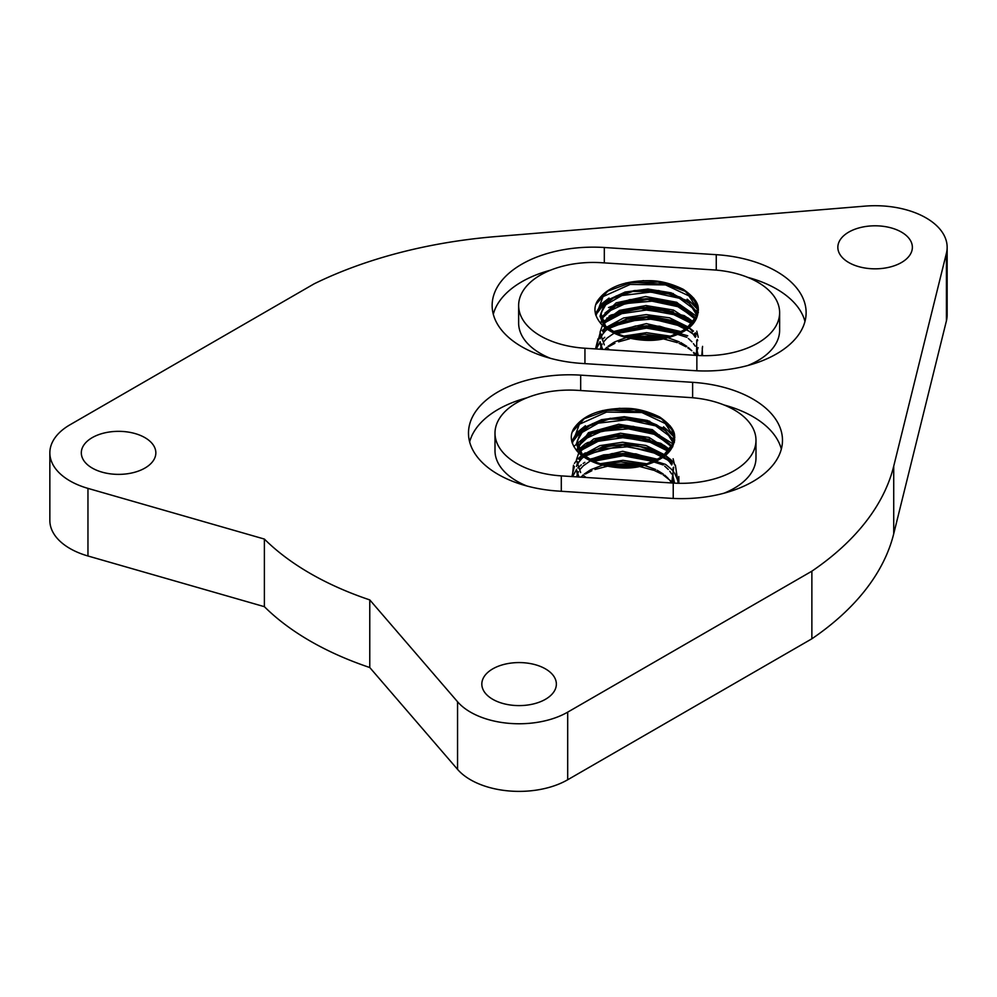 <?xml version="1.0" encoding="UTF-8"?>
<svg xmlns="http://www.w3.org/2000/svg" width="997" height="997" viewBox="0 0 997 997"><rect width="100%" height="100%" fill="white"/><g stroke="black" fill="none" stroke-linecap="round" stroke-linejoin="round"><path stroke-width="1.5" d="M626.203 337.136L667.305 337.136M627.823 337.559L665.684 337.559M613.878 332.263L646.53 325.77L680.241 332.325M614.688 332.699L646.492 326.555L679.331 332.711M607.235 327.639L646.505 317.52L687.481 327.789M606.625 318.23L637.295 308.173L673.174 311.612M604.282 320.722L620.333 312.472L641.158 308.646L683.095 316.348M689.912 301.468L698.349 309.232M621.318 302.328L647.053 298.664L673.299 302.614M692.716 304.359L698.411 310.117M612.507 306.578L647.414 299.436L683.132 307.325M622.39 336.463A54.474 31.455 180 0 1 601.677 324.511C594.611 316.398 593.103 308.684 597.178 301.343C606.587 287.373 624.234 280.493 650.119 280.705C660.425 280.743 671.48 283.622 683.294 289.342C693.389 296.408 698.374 302.789 698.249 308.497C698.648 323.414 686.746 333.609 662.519 339.067C651.34 341.473 637.955 340.6 622.39 336.463L622.29 336.438M595.745 304.596L607.858 291.087L630.478 282.799L657.846 282.026L682.995 289.18M625.829 282.998L643.601 280.631M602.562 464.789L643.663 464.776M604.182 465.2L642.043 465.2M590.236 459.904L622.876 453.423L656.599 459.966M591.047 460.34L622.851 454.196L655.69 460.352M583.594 455.28L622.975 445.161L664.002 455.529M578.609 449.311L609.94 436.275L649.533 439.253M580.64 448.363L596.692 440.113L617.517 436.287L659.453 443.989M666.27 429.109L674.707 436.873M597.664 429.981L623.412 426.305L649.658 430.255M669.074 432L674.77 437.758M588.866 434.231L623.773 427.09L659.491 434.966M598.748 464.116A54.474 31.455 180 0 1 578.036 452.152C570.957 444.039 569.461 436.325 573.524 428.984C582.946 415.014 600.593 408.134 626.477 408.359C636.784 408.384 647.838 411.263 659.653 416.983C669.747 424.049 674.732 430.43 674.608 436.138C675.006 451.055 663.105 461.25 638.878 466.708C627.699 469.113 614.314 468.241 598.748 464.116L598.649 464.079M572.104 432.237L584.217 418.728L606.837 410.44L634.204 409.68L659.353 416.821M602.176 410.652L619.96 408.272M571.78 441.459L581.6 428.772L600.755 420.049L625.181 417.282L649.67 421.22M571.892 441.908L584.666 427.489L609.242 419.076L638.504 419.338L664.014 428.423M659.653 416.983L671.816 429.508L673.798 437.82L672.738 443.952L662.207 456.975L642.778 465.624L625.518 467.992M596.48 463.331L581.862 453.71L577.251 440.948L584.329 428.548L601.39 419.687L624.296 416.696L647.489 420.472L665.348 430.255L673.424 443.241M577.188 451.255L578.547 445.148L589.688 433.732L609.503 426.853L633.207 426.355L655.029 432.536L669.697 444.064L671.567 447.092M580.042 451.467L581.45 449.585L596.268 439.552L618.165 434.904L641.844 436.948L661.559 445.36L668.925 452.102M584.18 455.791L603.846 446.133L627.088 443.902L649.932 448.438L663.416 455.754M590.797 460.215L612.158 453.56L635.936 453.859L656.138 460.203M602.2 464.652L620.932 461.91L644.137 464.652M595.421 313.818L605.241 301.131L624.396 292.408L648.823 289.641L673.311 293.579M595.533 314.267L608.32 299.835L632.883 291.436L662.145 291.697L687.656 300.77M683.294 289.342L695.457 301.867L697.439 310.179L696.392 316.311L685.861 329.334L666.42 337.971L649.172 340.351M620.122 335.69L605.503 326.056L600.892 313.307L607.971 300.907L625.032 292.046L647.938 289.055L671.143 292.819L689.002 302.614L697.065 315.6M600.83 323.601L602.188 317.507L613.329 306.091L633.145 299.212L656.849 298.714L678.67 304.895L693.339 316.423L695.208 319.451M603.683 323.826L605.092 321.944L619.91 311.911L641.819 307.263L665.498 309.307L685.201 317.719L691.968 323.726M607.834 328.15L627.487 318.492L650.729 316.261L673.573 320.797L687.058 328.113M614.439 332.562L635.799 325.919L659.59 326.218L679.78 332.562M625.842 337.011L644.573 334.269L667.791 337.011M689.687 397.529L577.749 390.35A74.526 43.033 0 0 0 494.998 433.122A74.526 43.033 0 0 0 561.299 475.881L673.224 483.059A74.526 43.033 0 0 0 755.988 440.3A74.526 43.033 0 0 0 689.687 397.529M647.888 412.434L609.616 409.979M724.034 493.191A74.526 43.033 0 0 0 755.988 457.885L755.988 440.3M494.998 433.122L494.998 450.694A74.526 43.033 0 0 0 526.939 486.013M670.296 498.276L558.37 491.085A101.021 58.325 180 0 1 468.49 433.122A101.021 58.325 180 0 1 580.678 375.146L692.616 382.325A101.021 58.325 180 0 1 782.483 440.3A101.021 58.325 180 0 1 670.296 498.276M724.034 404.981A101.021 58.325 180 0 1 781.324 449.086M469.649 441.908A101.021 58.325 180 0 1 526.939 397.803M713.329 269.888L601.403 262.71A74.526 43.033 0 0 0 518.639 305.481A74.526 43.033 0 0 0 584.94 348.24L696.866 355.418A74.526 43.033 0 0 0 779.629 312.659A74.526 43.033 0 0 0 713.329 269.888M671.529 284.793L633.269 282.338M747.675 365.55A74.526 43.033 0 0 0 779.629 330.231L779.629 312.659M518.639 305.481L518.639 323.053A74.526 43.033 0 0 0 550.581 358.372M693.937 370.622L582.011 363.444A101.021 58.325 180 0 1 492.144 305.481A101.021 58.325 180 0 1 604.319 247.505L716.257 254.684A101.021 58.325 180 0 1 806.124 312.659A101.021 58.325 180 0 1 693.937 370.622M747.675 277.34A101.021 58.325 180 0 1 804.965 321.445M493.291 314.267A101.021 58.325 180 0 1 550.581 270.162M946.427 253.188A72.046 41.6 0 0 0 947.15 247.306A72.046 41.6 0 0 0 864.922 206.13L496.02 236.563A359.556 207.588 0 0 0 314.155 283.821L69.977 424.797A68.731 39.681 0 0 0 49.85 452.85A68.731 39.681 0 0 0 87.96 488.38L264.379 539.065A291.249 168.144 0 0 0 369.775 599.907L457.561 701.763A68.731 39.681 0 0 0 567.692 712.145L811.87 571.181A359.556 207.588 0 0 0 893.723 466.172L946.427 253.188L946.427 320.81L893.723 533.781L893.723 466.172M901.45 232.102A37.263 21.51 180 0 1 912.367 247.306A37.263 21.51 180 0 1 875.104 268.829A37.263 21.51 180 0 1 837.841 247.306A37.263 21.51 180 0 1 860.847 227.441A37.263 21.51 180 0 1 901.45 232.102M545.446 668.875A37.263 21.51 180 0 1 556.363 684.092A37.263 21.51 180 0 1 519.101 705.602A37.263 21.51 180 0 1 481.825 684.092A37.263 21.51 180 0 1 504.831 664.214A37.263 21.51 180 0 1 545.446 668.875M144.926 437.646A37.263 21.51 180 0 1 155.844 452.85A37.263 21.51 180 0 1 118.581 474.373A37.263 21.51 180 0 1 81.318 452.85A37.263 21.51 180 0 1 104.324 432.972A37.263 21.51 180 0 1 144.926 437.646M264.379 539.065L264.379 606.675A291.249 168.144 0 0 0 369.775 667.529L457.561 769.372A68.731 39.681 0 0 0 567.692 779.766L811.87 638.79A359.556 207.588 0 0 0 893.723 533.781M811.87 638.79L811.87 571.181M369.775 667.529L369.775 599.907M264.379 606.675L87.96 555.99L87.96 488.38M49.85 452.85L49.85 520.471A68.731 39.681 0 0 0 87.96 555.99M946.427 320.81A72.046 41.6 0 0 0 947.15 314.927L947.15 247.306M638.878 466.708L631.076 467.73M572.328 443.316L579.394 424.248L606.512 412.097L641.894 412.546L670.146 425.831M577.737 434.916L598.262 423.177L627.25 419.725L655.69 425.881L674.745 440.013M581.363 440.649L601.864 431.203L628.372 428.81L654.144 434.293L672.626 446.419M579.743 451.055L598.088 441.31L622.764 437.695L648.062 441.235L668.152 451.255L648.748 439.527L622.253 435.402L596.742 439.901L579.992 451.404M571.867 476.566L574.409 466.446M579.743 460.091L583.158 457.411M584.815 456.314L603.833 448.812L627.076 446.83L650.007 450.881L668.164 460.29M670.084 461.935L672.003 463.829M678.832 476.529L678.87 483.308M592.118 461.561L623.113 455.779L655.029 461.761M585.438 473.999L591.869 470.709M594.972 469.475L608.083 466.048M608.145 466.035L638.005 466.035M638.055 466.048L653.77 470.297M654.792 470.709L661.634 473.986M663.155 474.884L672.003 481.9M674.608 436.138L674.321 442.568M576.366 450.295L588.454 432.686L618.776 424.261L652.399 429.67L672.788 446.743M578.11 452.227L593.738 438.942L620.483 433.234L648.985 437.409L669.261 450.295M578.958 477.015L576.391 469.3M576.49 466.434L577.811 461.885M579.22 459.33L581.625 456.29M583.195 454.719L599.882 445.634L622.577 442.232L645.944 445.472L664.525 454.744M664.625 454.819L670.32 460.689M670.669 461.175L672.302 463.854M673.685 467.144L671.729 482.972M589.239 459.33L622.676 451.28L657.721 459.293M599.496 463.842L622.888 460.315L646.928 463.842M572.079 442.556L584.878 426.155M664.152 427.327L674.707 436.985M573.786 446.531L590.835 432.025L619.922 425.719L650.954 430.131L673.125 444.001M576.914 450.943L584.815 444.288M664.189 445.422L669.797 449.635M572.353 476.591L573.474 465.225M574.409 463.455L576.54 460.415M577.849 458.944L581.351 455.754M581.737 455.455L584.853 453.286M664.675 454.782L671.143 459.953M671.554 460.352L673.648 462.708M675.355 465.038L678.134 483.283M572.59 476.603L576.54 469.462M577.836 467.979L581.351 464.801M583.158 463.468L584.84 462.346M589.838 459.605L628.584 452.962L665.51 464.378M666.083 464.776L671.143 469.001M671.542 469.4L672.838 470.783M673.137 471.132L673.66 471.768M674.62 473.014L678.945 483.308M601.503 464.452L644.81 464.465M633.942 408.982L662.494 419.251L674.583 437.833M581.014 454.869L576.366 443.852L580.416 432.76L592.442 423.675L610.314 418.291L650.455 422.067L665.647 430.766L673.735 442.344M577.45 446.893L593.302 432.312L622.128 426.367L652.325 431.826L671.691 446.88M585.974 477.463L582.996 475.021M580.64 472.516L576.416 460.278M576.49 459.58L578.547 453.61M673.137 458.794L674.583 464.901M577.749 476.94L576.416 469.35M577.724 464.266L578.609 462.521M578.921 462.01L583.095 457.012M583.432 456.701L584.342 455.916M584.441 455.828L600.917 447.528L622.614 444.438L644.934 447.379L663.105 455.853M663.192 455.916L669.299 461.574M669.672 462.047L671.691 464.951M673.125 467.83L672.838 483.034M576.627 476.865L577.45 473.999M577.737 473.313L578.547 471.693M579.98 469.475L583.095 466.048M583.594 465.599L590.236 460.963M590.511 460.826L627.524 453.598L663.204 464.951M664.675 466.098L668.289 469.475M669.785 471.232L671.691 473.999M673.137 476.865L674.583 483.071M581.089 477.152L582.871 475.295M584.329 473.999L590.249 469.998M591.034 469.575L603.21 464.951M603.26 464.938L643.028 464.938M643.065 464.951L655.59 469.45M657.123 470.223L663.204 473.999M664.675 475.133L668.152 478.373M669.785 480.267L671.554 482.822M662.519 339.067L654.717 340.089M595.969 315.663L603.035 296.608L630.154 284.444L665.547 284.905L693.787 298.19M601.39 307.275L621.904 295.523L650.891 292.071L679.331 298.24L698.386 312.36M605.005 313.008L625.505 303.562L652.013 301.169L677.786 306.64L696.28 318.778M603.384 323.414L621.742 313.656L646.405 310.055L671.704 313.594L691.806 323.614L672.389 311.874L645.894 307.761L620.383 312.26L603.634 323.751M595.508 348.925L598.05 338.806M603.384 332.45L606.799 329.77M608.457 328.661L627.474 321.171L650.717 319.19L673.648 323.227L691.806 332.649M693.725 334.294L695.657 336.176M702.262 347.853L702.511 355.655M616.52 333.609L646.53 328.125L677.474 333.634M604.593 349.498L606.799 347.841M608.457 346.744L614.912 343.329M618.614 341.834L629.531 338.806M631.786 338.394L661.647 338.394M661.696 338.407L677.412 342.656M679.069 343.329L686.061 346.794M687.78 347.841L691.806 350.72M693.725 352.365L695.657 354.259M698.249 308.497L697.688 313.606M600.705 318.143L616.146 302.839L645.695 296.52L676.726 302.303L695.943 318.13M602.861 322.654L619.548 310.379L645.981 305.556L673.436 310.055L692.903 322.654M602.612 349.374L600.032 341.659M600.132 338.793L601.453 334.244M602.861 331.689L605.266 328.636M606.837 327.066L623.536 317.993L646.218 314.591L669.598 317.831L687.793 326.792M688.266 327.178L692.903 331.689M694.398 333.659L695.943 336.213M697.339 339.503L697.688 340.725M698.112 347.617L695.37 355.331M612.881 331.689L646.368 323.639L681.437 331.689M623.137 336.201L646.53 332.674L670.57 336.201M595.72 314.915L608.519 298.514M687.793 299.686L698.361 309.344M608.494 307.575L629.668 299.636L655.378 298.439L679.642 304.434L696.766 316.361M687.83 317.781L693.438 321.994M595.994 348.95L600.169 332.799M602.188 330.58L604.793 328.275M688.316 327.141L693.426 331.041M695.27 332.799L696.778 334.444M702.561 346.37L701.776 355.642M596.231 348.962L600.169 341.834M602.188 339.616L604.793 337.322M613.479 331.964L651.191 325.259L687.743 335.802M668.501 336.812L663.541 335.727L625.107 336.799L668.451 336.824M600.817 314.691L605.403 325.583C607.672 329.932 616.308 334.169 631.325 338.307C647.028 341.111 661.933 339.753 676.028 334.207L685.861 328.86C693.214 323.751 697.077 317.532 697.439 310.204C695.146 293.529 679.368 283.709 650.106 280.718L650.181 280.718M657.584 281.341L686.135 291.61L698.224 310.179M604.656 327.228L600.007 316.211L604.057 305.119L616.084 296.034L633.955 290.65L674.109 294.427L689.288 303.113L697.377 314.703M601.091 319.252L616.944 304.658L645.769 298.714L675.966 304.185L695.333 319.239M609.616 349.822L606.637 347.367M604.294 344.875L600.057 332.637M600.132 331.939L602.188 325.969M691.943 323.751L692.566 324.461M696.778 331.154L698.224 337.26M601.39 349.299L600.057 341.709M601.365 336.625L602.25 334.88M602.562 334.369L606.737 329.359M607.073 329.06L607.983 328.275M608.083 328.187L627.026 319.19L651.876 316.959L675.991 322.28L692.94 333.933M693.314 334.406L695.333 337.31M696.778 340.176L696.479 355.393M600.269 349.224L601.091 346.358M601.378 345.672L602.188 344.052M603.634 341.834L606.737 338.407M607.235 337.946L613.89 333.322M614.152 333.172L651.166 325.957L686.846 337.31M688.316 338.457L691.93 341.834M693.426 343.591L695.208 346.146M696.778 349.224L698.224 355.43M604.73 349.511L606.512 347.641M607.983 346.345L613.89 342.357M614.688 341.934L626.851 337.31M626.914 337.298L666.669 337.298L679.281 341.834M680.777 342.582L686.846 346.358M688.316 347.492L691.793 350.732M693.426 352.626L695.208 355.181M673.224 483.059L673.224 498.438M561.299 475.881L561.299 491.272M692.616 382.325L692.616 397.753M580.678 375.146L580.678 390.537M696.866 355.418L696.866 370.797M584.94 348.24L584.94 363.631M716.257 254.684L716.257 270.112M604.319 247.505L604.319 262.896M567.692 779.766L567.692 712.145M457.561 769.372L457.561 701.763M633.506 467.506L638.927 466.721M673.798 437.857C673.81 442.98 671.517 447.877 666.931 452.563L662.095 456.589L652.561 461.773C638.616 467.319 623.823 468.74 608.182 466.035C592.43 461.673 583.631 457.411 581.787 453.261L577.176 442.332L579.793 434.056L588.031 426.218L601.789 420.173L623.748 417.332L646.093 420.622L656.736 424.884L665.809 431.103L670.557 436.586L673.411 443.291M674.657 436.487L663.504 426.828M585.413 425.744L576.802 432.686L571.755 441.372M669.884 449.535L660.712 443.316L625.281 434.717L587.644 442.568L585.351 443.864M585.389 452.875L582.796 454.545M658.282 460.165L630.341 453.062L603.708 454.869L589.788 459.567M645.944 464.739L640.423 463.468L600.58 464.677M577.724 447.566L582.348 439.889L590.261 433.919L617.953 426.517L653.047 432.187L662.955 437.783L671.492 447.204M580.154 451.616L587.009 444.986L596.767 439.926L617.567 435.589L640.111 437.172L660.326 445.036L668.164 451.541M584.441 456.003L593.115 450.519L613.89 444.949L637.444 445.696L658.618 453.037L663.105 455.978M590.585 460.851L620.645 453.523L655.59 460.464M603.31 464.951L642.978 464.963M626.465 408.371C643.713 409.356 657.06 414.129 666.482 422.678C675.48 432.548 673.062 435.602 673.798 437.82M657.085 339.865L662.569 339.08M698.299 308.846L687.145 299.187M609.055 298.103L601.453 303.96L595.408 313.731M693.526 321.894L684.254 315.625L647.203 307.051L611.173 314.99L608.993 316.223M600.83 314.728L603.958 305.655L606.799 302.415L614.626 296.832L634.765 290.538L658.718 290.563L680.278 297.193L689.75 303.724L694.161 308.871L697.053 315.65M601.378 319.925L605.889 312.348L613.604 306.453L633.544 299.773L656.113 299.262L677.113 304.733L686.621 310.154L690.547 313.532L695.133 319.563M603.796 323.975L610.625 317.358L620.57 312.223L641.831 307.911L664.75 309.755L684.278 317.582L691.806 323.9M608.083 328.362L616.719 322.903L649.982 316.872L682.584 325.583L686.746 328.337M614.227 333.21L645.807 325.845L679.231 332.824"/></g></svg>
